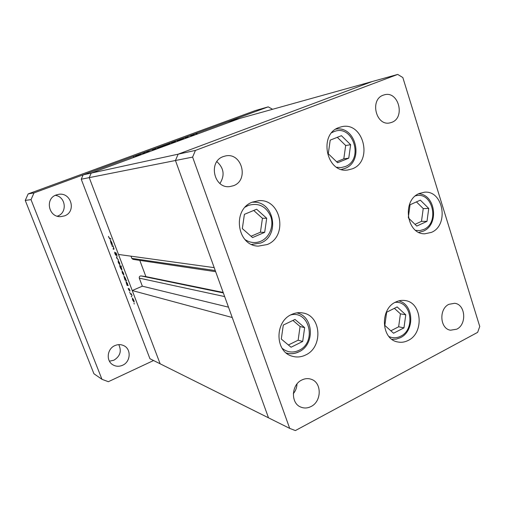 <?xml version="1.0" encoding="UTF-8"?>
<svg xmlns="http://www.w3.org/2000/svg" width="505" height="505" viewBox="0 0 505 505"><rect width="100%" height="100%" fill="white"/><g stroke="black" fill="none" stroke-linecap="round" stroke-linejoin="round"><path stroke-width="0.76" d="M291.562 314.501C295.387 312.715 299.263 312.229 303.196 313.037C321.414 316.004 323.2 347.181 305.67 354.971C301.169 357.168 296.612 357.559 292.004 356.151C274.909 351.688 274.556 321.571 291.562 314.501M252.386 202.12L258.667 200.693C281.171 198.484 288.393 236.517 267.177 244.553L258.314 246.118C236.921 245.96 231.871 209.304 252.386 202.12M338.893 127.531L341.677 126.717C363.474 121.345 373.372 161.265 352.332 168.828L347.749 170.002C326.546 173.55 318.213 134.393 338.893 127.531M419.283 193.478L424.541 192.203C443.377 190.265 449.261 225.135 431.459 232.376L424.831 233.796C406.531 234.528 401.702 200.138 419.283 193.478M395.686 302.066C398.697 300.589 401.772 300.077 404.915 300.532C421.997 302.167 424.452 332.953 408.173 340.446C404.701 342.226 401.153 342.712 397.523 341.917C381.123 339.183 379.691 308.972 395.686 302.066M233.48 185.707C249.243 180.253 241.908 152.194 225.583 155.938L223.248 156.594C207.858 161.625 213.968 188.984 229.857 186.585L233.48 185.707M219.934 183.498C224.965 175.386 223.942 168.102 216.872 161.638M448.926 304.307L454.639 303.29C465.477 304.212 467.093 324.374 456.747 329.191L450.504 330.207C439.905 328.875 438.668 308.89 448.926 304.307M383.238 95.18L384.456 94.795C398.521 90.654 405.578 117.596 391.766 122.343L389.879 122.892C376.01 126.338 369.534 99.643 383.238 95.18M311.067 406.506C321.818 401.412 321.95 382.55 311.25 379.28C308.113 378.201 304.951 378.453 301.763 380.031C291.221 384.829 290.552 403.268 300.772 407.074C304.168 408.463 307.595 408.274 311.067 406.506M293.317 393.685C295.621 390.864 296.852 387.625 297.003 383.964M192.62 157.099L81.236 179.225L149.928 358.708L268.509 417.824L232.231 317.506L132.241 290.545L160.148 363.802L89.227 177.64L118.492 254.451L214.196 267.637L175.456 160.508L178.139 154.177L372.229 81.526L178.139 154.177L175.456 160.508L268.509 417.824L289.687 428.379L295.375 430.576L477.642 332.366L479.75 326.483L402.838 77.555L397.725 74.424L195.435 150.414L192.62 157.099L289.687 428.379M81.236 179.225L83.155 174.85L91.222 173.095L239.869 118.397L91.222 173.095L89.227 177.64L91.222 173.095L195.435 150.414M83.155 174.85L227.218 121.92L397.725 74.424M215.25 270.554L131.818 258.383L130.984 256.168M132.241 290.545L142.341 286.19L139.298 278.141C139.064 276.765 139.626 276.027 140.983 275.932L145.901 276.607L139.784 260.378M131.818 258.383L133.03 259.374L215.66 271.684M228.487 307.16L142.341 286.19M223.172 292.452L145.901 276.607M188.1 137.006L185.272 138.042L188.1 137.006M180.07 140.005L183.946 138.705L180.07 140.005M177.274 140.983L180.487 139.954L177.324 141.116M175.519 141.703L171.454 143.18L175.532 141.747M165.81 145.276L161.714 146.759L165.829 145.32M152.832 150.099L156.14 148.855L152.832 150.099M133.465 157.093L134.077 156.891L133.471 157.124M139.664 154.89L135.485 156.405L139.677 154.934M140.428 154.53L141.04 154.328L140.434 154.562M142.883 153.634L144.645 153.135L142.883 153.634M144.746 152.946L145.364 152.737L144.758 152.971M149.265 151.399L146.526 152.321L149.278 151.424M157.85 148.249L161.152 147.012L157.869 148.3M169.743 143.78L166.498 144.998L169.749 143.799M191.262 135.965L194.419 134.778L191.269 135.99M195.889 134.153L197.171 133.686L195.889 134.153M112.059 246.112L111.87 245.613L113.013 245.733L113.985 249.255L113.234 249.199L113.044 248.7L113.827 248.731L113.65 247.696L112.811 246.27L112.059 246.112L113.006 245.733M115.973 255.41L114.938 253.756L114.635 252.102L115.784 254.911L115.683 252.588L116.623 254.021L116.92 255.48L115.897 253.093L116.055 255.379M116.541 257.859L116.964 256.098L116.844 257.872L118.416 259.898L116.541 257.859L116.882 257.714M118.126 260.593L119.546 262.808L119.818 264.803L118.334 262.6L118.126 260.593M122.077 270.939L123.498 273.167L123.763 275.13L122.267 272.908L122.077 270.939M127.822 285.091L128.232 285.641L127.026 285.331L125.922 281.241L127.443 283.513L127.822 285.091M133.939 303.505L134.279 304.004L134.147 303.417M132.417 298.045L133.85 300.317L134.103 302.198L132.575 299.932L132.417 298.045M131.237 296.416L131.571 296.915L131.445 296.328M130.334 293.998L130.145 293.506L131.363 293.853L132.07 295.753L131.193 294.327L130.334 293.998L130.946 293.733M129.577 292.06L129.911 292.553L129.779 291.972M129.129 288.683L130.056 290.773L129.318 289.176L129.394 290.64L128.548 289.371L128.27 288.267L129.179 290.148L129.129 288.683M125.808 279.833L126.717 280.502L125.032 280.105L123.921 275.989L125.436 278.255L125.808 279.833M119.938 266.236L119.534 265.699L121.187 266.002L121.383 266.501L120.689 266.375L121.553 268.079L121.831 270.08L120.329 267.833L119.938 266.236L120.714 265.914M112.167 244.054L112.571 244.578L111.428 244.464L110.292 240.203L111.763 242.406L112.167 244.054M108.973 237.722L110.898 239.118L109.844 239.035L108.468 236.34L108.973 237.722M133.812 301.706L133.699 300.273L132.531 298.537L132.727 299.976L133.812 301.706M127.822 284.997L127.026 285.331M127.437 284.99L127.298 283.482L126.136 281.733L126.345 283.242L127.437 284.99M125.808 279.776L125.032 280.105M125.436 279.751L125.29 278.23L124.135 276.488L124.344 278.009L125.436 279.751M123.485 274.638L123.346 273.136L122.204 271.438L122.412 272.94L123.485 274.638M120.499 265.876L119.723 266.198M121.244 266.141L120.689 266.375M120.316 266.305L120.468 267.858L121.617 269.582L121.408 268.041L120.316 266.305L121.086 265.983M119.546 264.304L119.401 262.783L118.258 261.098L118.473 262.619L119.546 264.304M116.907 257.619L116.516 257.784M115.929 252.734L115.601 252.866M114.111 248.845L113.234 249.199M113.164 246.124L112.811 246.27M112.381 244.079L111.428 244.464M111.807 244.016L111.63 242.4L110.5 240.708L110.728 242.318L111.807 244.016M136.072 156.215L139.26 155.054L136.085 156.247M152.415 150.206L155.628 149.038L152.428 150.256M157.44 148.356L160.64 147.195L157.459 148.401M162.307 146.564L165.438 145.427L162.32 146.595M170.179 143.666L167.004 144.821L170.179 143.666M172.047 142.984L175.153 141.855L172.053 143.01M190.795 136.085L193.92 134.955L190.808 136.129M56.282 194.93L58.605 194.343C71.287 191.988 76.615 211.866 64.451 215.9L60.695 216.639C48.575 217.504 44.699 198.61 56.282 194.93M55.316 195.34C65.871 196.679 67.601 212.782 57.576 216.071L57.273 216.184M114.919 345.584C117.968 344.277 120.916 344.303 123.776 345.654C131.502 349.075 130.719 361.877 122.576 365.254C119.224 366.712 116.017 366.579 112.962 364.863C105.804 360.999 107.054 348.753 114.919 345.584M118.77 344.631C121.806 351.095 120.177 356.29 113.89 360.223L109.427 361.182M153.558 360.519L108.354 381.704L101.966 379.312L93.917 373.738L25.25 200.403L28.16 193.914L255.296 110.576L268.205 106.864L272.586 109.282M101.966 379.312L31.013 199.639L34.024 192.904L268.205 106.864M25.25 200.403L31.013 199.639M28.16 193.914L34.024 192.904M281.298 339.051L291.063 347.225L302.684 341.475L304.641 327.65L295.008 319.425L283.286 325.075L281.298 339.051M288.399 344.997L298.139 340.193L300.071 326.52L292.925 320.429M300.071 326.52L304.641 327.65M298.139 340.193L302.684 341.475M242.331 228.588L252.55 237.565L264.683 232.344L266.703 218.261L256.635 209.24L244.395 214.341L242.331 228.588M251.048 236.245L260.435 232.218L262.442 218.286L253.693 210.465M262.442 218.286L266.703 218.261M260.435 232.218L264.683 232.344M328.282 153.741L337.618 162.736L348.753 158.172L350.64 144.72L341.43 135.681L330.207 140.137L328.282 153.741M336.614 161.77L343.81 158.822L345.679 145.509L337.308 137.316M345.679 145.509L350.64 144.72M343.81 158.822L348.753 158.172M408.438 217.958L416.789 226.07L426.99 221.354L428.751 208.458L420.343 200.144L410.066 204.765L408.33 217.384M415.003 224.334L421.486 221.348L423.234 208.578L416.448 201.893M423.234 208.578L428.751 208.458M421.486 221.348L426.99 221.354M384.829 325.428L393.547 333.231L403.968 327.865L405.761 314.792L397.164 306.939L386.653 312.21L384.829 325.428M390.832 330.8L398.647 326.792L400.421 313.845L394.373 308.334M400.421 313.845L405.761 314.792M398.647 326.792L403.968 327.865M224.662 296.58L139.298 278.141M223.343 292.932L140.983 275.932M131.357 293.853L130.744 294.118M113.082 245.91L112.47 246.156M110.734 238.682L109.844 239.035M282.061 348.229C287.219 352.421 292.862 353.121 298.992 350.344C316.957 342.415 309.597 310.165 290.754 314.912M298.714 351.827C294.611 353.822 290.457 354.207 286.24 352.995C290.539 354.232 294.768 353.847 298.922 351.84M245.045 239.591C250.089 242.892 255.347 243.442 260.832 241.232C269.518 237.533 274.12 226.019 270.775 216.538C266.066 206.217 258.579 202.511 248.309 205.415L245.285 207.044M260.643 243.031L251.616 244.414M336.639 167.256L340.982 167.591L345.205 166.574C364.44 159.586 352.825 123.416 333.811 131.704L331.753 132.714M344.82 168.474L341.443 169.446L344.921 168.455M415.672 230.368L419.75 230.602L423.72 229.478C440.152 222.787 432.362 190.72 415.426 195.896M423.171 231.151L418.904 232.382L423.379 231.12M388.932 336.513C392.795 338.287 396.696 338.192 400.635 336.242C415.874 329.292 411.177 300.336 395.049 302.4M133.888 301.706L134.21 301.567M123.548 274.638L123.87 274.499M120.253 266.305L121.048 265.977M121.617 269.582L121.939 269.449M119.603 264.304L119.925 264.172M118.258 261.098L118.574 260.965M110.5 240.708L110.816 240.582M299.017 351.796C315.246 344.549 313.674 316.016 296.681 312.885M251.667 244.433L260.763 243.019M260.82 242.993C280.66 235.437 273.899 200.289 252.765 202.246M344.978 168.43C364.339 161.411 356.107 125.417 335.762 129.154M423.487 231.069C439.312 224.517 435.569 194.457 418.639 193.781M391.924 339.328L396.248 339.133L400.415 337.675M400.541 337.605C414.965 330.863 413.873 304.332 398.805 300.885"/></g></svg>
